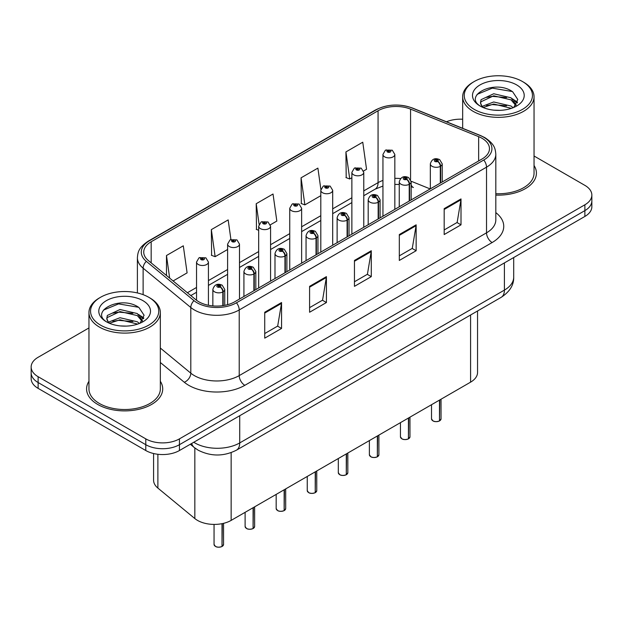 <?xml version="1.0" encoding="UTF-8"?>
<svg xmlns="http://www.w3.org/2000/svg" width="623" height="623" viewBox="0 0 623 623"><rect width="100%" height="100%" fill="white"/><g stroke="black" fill="none" stroke-linecap="round" stroke-linejoin="round"><path stroke-width="0.93" d="M411.157 184.852A14.274 6.682 -68 0 0 413.407 187.484L413.033 187.336M477.553 310.97L477.553 372.445A23.791 13.737 180 0 1 470.583 382.156L231.149 520.392A23.791 13.737 180 0 1 194.835 518.554L157.884 488.089A23.791 13.737 180 0 1 153.585 480.208L153.585 453.521M88.957 381.268A38.065 21.976 0 0 0 86.581 388.916A38.065 21.976 0 0 0 97.733 404.452A38.065 21.976 0 0 0 139.217 409.218A38.065 21.976 0 0 0 162.712 388.916A38.065 21.976 0 0 0 160.337 381.268A38.065 21.976 0 0 1 162.712 388.916A38.065 21.976 0 0 1 139.217 409.218A38.065 21.976 0 0 1 97.733 404.452A38.065 21.976 0 0 1 86.581 388.916A38.065 21.976 0 0 1 88.957 381.268M482.031 138.29A25.379 14.648 180 0 1 489.468 148.648A25.379 14.648 180 0 1 482.031 159.005L234.731 301.789A25.379 14.648 180 0 1 195.996 299.834L148.329 260.531A25.379 14.648 180 0 1 143.734 252.12A25.379 14.648 180 0 1 151.171 241.763L378.068 110.769A25.379 14.648 180 0 1 410.565 109.126L478.643 136.647A25.379 14.648 180 0 1 482.031 138.29M483.775 137.286A27.84 16.073 0 0 0 480.06 135.479L411.982 107.958A27.84 16.073 0 0 0 376.323 109.765L149.434 240.758A27.84 16.073 0 0 0 146.312 261.341L193.979 300.644A27.84 16.073 0 0 0 236.467 302.794L483.775 160.01A27.84 16.073 0 0 0 483.775 137.286M88.957 327.932L38.12 357.283A23.791 13.737 0 0 0 31.15 366.994L31.15 378.652A23.791 13.737 0 0 0 38.12 388.363L145.79 450.53L145.79 444.697A23.791 13.737 0 0 0 179.44 444.697L584.88 210.621A23.791 13.737 0 0 0 591.85 200.902A23.791 13.737 0 0 1 584.88 210.621L179.44 444.697A23.791 13.737 0 0 1 145.79 444.697L38.12 382.538L145.79 444.697L145.79 438.872A23.791 13.737 0 0 0 179.44 438.872L584.88 204.788A23.791 13.737 0 0 0 591.85 195.077A23.791 13.737 0 0 0 584.88 185.366L534.043 156.007M31.15 372.827A23.791 13.737 0 0 0 38.12 382.538A23.791 13.737 0 0 1 31.15 372.827M264.728 312.248L264.728 338.149L281.557 328.438L281.557 302.537L264.728 312.248M264.728 333.554L277.687 326.07L281.487 303.393A6.347 3.66 -120 0 0 281.557 302.537M277.578 326.141L281.557 328.438M309.592 286.346L309.592 312.248L326.413 302.537L326.413 276.635L309.592 286.346M309.592 307.653L322.55 300.169L326.351 277.492A6.347 3.66 -120 0 0 326.413 276.635M322.434 300.239L326.413 302.537M444.183 208.643L444.183 234.544L461.004 224.833L461.004 198.932L444.183 208.643M444.183 229.949L457.142 222.466L460.934 199.788A6.347 3.66 -120 0 0 461.004 198.932M457.025 222.536L461.004 224.833M399.32 234.544L399.32 260.445L416.141 250.734L416.141 224.833L399.32 234.544M399.32 255.851L412.278 248.367L416.071 225.69A6.347 3.66 -120 0 0 416.141 224.833M412.161 248.437L416.141 250.734M354.456 260.445L354.456 286.346L371.277 276.635L371.277 250.734L354.456 260.445M354.456 281.752L367.414 274.268L371.215 251.591A6.347 3.66 -120 0 0 371.277 250.734M367.297 274.338L371.277 276.635M495.815 195.085A38.065 21.976 0 0 0 536.419 173.155A38.065 21.976 0 0 0 534.043 165.508A38.065 21.976 0 0 1 536.419 173.155A38.065 21.976 0 0 1 495.815 195.085M462.663 119.242A23.791 13.737 0 0 0 446.473 121.773M31.15 366.994A23.791 13.737 0 0 0 38.12 376.705L145.79 438.872M173.101 280.957L187.102 272.874L183.302 245.812L166.481 255.523L166.481 275.498M320.884 189.447L317.894 168.109L301.073 177.82L301.337 203.565M363.559 170.998L366.55 169.269L362.757 142.208L345.929 151.919L346.201 177.664M230.923 239.512L228.166 219.911L211.345 229.622L211.618 255.368M270.359 224.81L276.83 221.072L273.03 194.01L256.209 203.721L256.481 229.466M258.67 230.284L256.209 229.365M256.209 203.721L259.09 224.264M301.073 177.82L304.865 204.881L320.806 195.684M304.865 204.881L301.073 203.464M345.929 151.919L349.729 178.98L351.87 177.742M349.729 178.98L345.929 177.563M211.345 229.622L215.145 256.684L227.605 249.488M215.145 256.684L211.345 255.266M166.481 255.523L169.651 278.107M145.79 450.53A23.791 13.737 0 0 0 179.44 450.53L584.88 216.446A23.791 13.737 0 0 0 591.85 206.735L591.85 195.077M439.456 420.961C436.63 421.872 434.457 421.849 432.946 420.883L431.513 418.866A4.758 2.749 0 0 0 432.907 420.805A4.758 2.749 0 0 0 439.488 420.891L439.379 420.953A4.602 2.656 180 0 1 433.024 420.875M439.488 420.696L439.783 399.943M440.656 182.897L440.656 166.185A3.964 2.391 -122.2 0 0 437.735 161.404A1.986 1.145 0 0 0 437.673 159.815A1.986 1.145 0 0 0 434.87 159.815A1.986 1.145 0 0 0 434.87 161.435A1.986 1.145 0 0 0 437.611 161.474L436.809 160.968A0.794 0.459 180 0 1 435.968 160.204A0.794 0.459 180 0 1 436.855 160.936L437.735 161.404M437.611 161.474A3.964 2.188 62.1 0 1 440.29 166.396A5.95 3.434 180 0 1 432.066 166.294A5.95 3.434 180 0 1 430.329 163.865C431.848 158.982 434.955 157.572 439.659 159.62L442.221 163.865A5.95 3.434 180 0 1 440.656 166.185M440.29 183.107L440.29 166.396M439.488 420.891L439.488 400.106M394.834 209.351L394.834 154.442A5.95 3.434 180 0 1 391.166 157.619A5.95 3.434 180 0 1 384.679 156.871A5.95 3.434 180 0 1 382.943 154.442L385.31 150.314A3.964 2.391 57.8 0 1 387.428 150.431A1.986 1.145 0 0 0 387.483 152.012A1.986 1.145 0 0 0 390.286 152.012A1.986 1.145 0 0 0 390.286 150.392A1.986 1.145 0 0 0 387.545 150.361L388.355 150.867A0.794 0.459 180 0 1 389.188 151.63A0.794 0.459 180 0 1 388.3 150.898L387.428 150.431M388.355 151.545L388.355 150.867M387.545 150.361A3.964 2.188 -117.9 0 0 385.692 150.096A3.964 2.188 -117.9 0 0 385.52 150.205M388.3 151.514L388.3 150.898M408.392 438.904C405.565 439.807 403.393 439.783 401.874 438.818L400.449 436.801A4.758 2.749 0 0 0 401.843 438.748A4.758 2.749 0 0 0 408.423 438.826L408.314 438.888A4.602 2.656 180 0 1 401.952 438.81M408.423 438.631L408.711 417.877M409.591 200.832L409.591 184.12A3.964 2.391 -122.2 0 0 406.671 179.338A1.986 1.145 0 0 0 406.609 177.757A1.986 1.145 0 0 0 403.805 177.757A1.986 1.145 0 0 0 403.805 179.369A1.986 1.145 0 0 0 406.546 179.408L405.744 178.902A0.794 0.459 180 0 1 404.903 178.139A0.794 0.459 180 0 1 405.791 178.871L406.671 179.338M406.546 179.408A3.964 2.188 62.1 0 1 409.225 184.33A5.95 3.434 180 0 1 401.002 184.229A5.95 3.434 180 0 1 399.257 181.799C400.776 176.924 403.891 175.507 408.595 177.555L411.157 181.799A5.95 3.434 180 0 1 409.591 184.12M409.225 201.042L409.225 184.33M408.423 438.826L408.423 418.049M377.32 456.838C374.493 457.749 372.328 457.718 370.81 456.752L369.384 454.735A4.758 2.749 0 0 0 370.778 456.682A4.758 2.749 0 0 0 377.351 456.76L377.25 456.823A4.602 2.656 180 0 1 370.887 456.745M377.351 456.566L377.647 435.812M378.527 218.766L378.527 202.054A3.964 2.391 -122.2 0 0 375.599 197.273A1.986 1.145 0 0 0 375.544 195.692A1.986 1.145 0 0 0 372.741 195.692A1.986 1.145 0 0 0 372.741 197.312A1.986 1.145 0 0 0 375.482 197.343L374.672 196.837A0.794 0.459 180 0 1 373.839 196.074A0.794 0.459 180 0 1 374.727 196.806L375.599 197.273M375.482 197.343A3.964 2.188 62.1 0 1 378.161 202.273A5.95 3.434 180 0 1 369.937 202.164A5.95 3.434 180 0 1 368.193 199.742C369.712 194.859 372.819 193.442 377.522 195.497L380.085 199.742A5.95 3.434 180 0 1 378.527 202.054M378.161 218.977L378.161 202.273M377.351 456.76L377.351 435.983M346.256 474.773C343.429 475.684 341.256 475.653 339.737 474.687L338.312 472.678A4.758 2.749 0 0 0 339.706 474.617A4.758 2.749 0 0 0 346.287 474.703L346.178 474.765A4.602 2.656 180 0 1 339.823 474.679M346.287 474.508L346.583 453.746M347.455 236.709L347.455 219.997A3.964 2.391 -122.2 0 0 344.535 215.208A1.986 1.145 0 0 0 344.472 213.627A1.986 1.145 0 0 0 341.669 213.627A1.986 1.145 0 0 0 341.669 215.246A1.986 1.145 0 0 0 344.41 215.278L343.608 214.771A0.794 0.459 180 0 1 342.767 214.016A0.794 0.459 180 0 1 343.655 214.748L344.535 215.208M344.41 215.278A3.964 2.188 62.1 0 1 347.089 220.207A5.95 3.434 180 0 1 338.865 220.106A5.95 3.434 180 0 1 337.121 217.676C338.647 212.793 341.754 211.376 346.458 213.432L349.02 217.676A5.95 3.434 180 0 1 347.455 219.997M347.089 236.919L347.089 220.207M346.287 474.703L346.287 453.918M315.183 492.707C312.364 493.618 310.192 493.595 308.673 492.629L307.248 490.613A4.758 2.749 0 0 0 308.642 492.552A4.758 2.749 0 0 0 315.222 492.637L315.113 492.7A4.602 2.656 180 0 1 308.751 492.622M315.222 492.443L315.511 471.689M316.391 254.643L316.391 237.931A3.964 2.391 -122.2 0 0 313.47 233.15A1.986 1.145 0 0 0 313.408 231.561A1.986 1.145 0 0 0 310.604 231.561A1.986 1.145 0 0 0 310.604 233.181A1.986 1.145 0 0 0 313.346 233.22L312.544 232.714A0.794 0.459 180 0 1 311.702 231.951A0.794 0.459 180 0 1 312.59 232.683L313.47 233.15M313.346 233.22A3.964 2.188 62.1 0 1 316.025 238.142A5.95 3.434 180 0 1 307.801 238.041A5.95 3.434 180 0 1 306.057 235.611C307.575 230.728 310.69 229.319 315.386 231.367L317.956 235.611A5.95 3.434 180 0 1 316.391 237.931M316.025 254.854L316.025 238.142M315.222 492.637L315.222 471.852M363.77 227.286L363.77 172.376A5.95 3.434 180 0 1 360.094 175.554A5.95 3.434 180 0 1 353.615 174.806A5.95 3.434 180 0 1 351.87 172.376L354.246 168.249A3.964 2.391 57.8 0 1 356.356 168.366A1.986 1.145 0 0 0 356.418 169.954A1.986 1.145 0 0 0 359.222 169.954A1.986 1.145 0 0 0 359.222 168.335A1.986 1.145 0 0 0 356.481 168.296L357.283 168.802A0.794 0.459 180 0 1 358.124 169.565A0.794 0.459 180 0 1 357.259 169.464L356.356 168.366M357.283 169.479L357.283 168.802M356.481 168.296A3.964 2.188 -117.9 0 0 354.627 168.031A3.964 2.188 -117.9 0 0 354.456 168.14M357.259 169.464A0.794 0.459 180 0 1 357.236 168.833M332.698 245.221L332.698 190.319A5.95 3.434 180 0 1 329.03 193.488A5.95 3.434 180 0 1 322.55 192.741A5.95 3.434 180 0 1 320.806 190.319L323.181 186.191A3.964 2.391 57.8 0 1 325.292 186.308A1.986 1.145 0 0 0 325.354 187.889A1.986 1.145 0 0 0 328.157 187.889A1.986 1.145 0 0 0 328.157 186.269A1.986 1.145 0 0 0 325.416 186.238L326.218 186.744A0.794 0.459 180 0 1 327.059 187.5A0.794 0.459 180 0 1 326.195 187.398L326.172 186.768L325.292 186.308M326.218 187.414L326.218 186.744M325.416 186.238A3.964 2.188 -117.9 0 0 323.563 185.966A3.964 2.188 -117.9 0 0 323.384 186.082M326.195 187.398A0.794 0.459 180 0 1 326.172 186.768M301.633 263.163L301.633 208.253A5.95 3.434 180 0 1 297.965 211.423A5.95 3.434 180 0 1 291.478 210.683A5.95 3.434 180 0 1 289.742 208.253L292.109 204.126A3.964 2.391 57.8 0 1 294.227 204.243A1.986 1.145 0 0 0 294.282 205.824A1.986 1.145 0 0 0 297.085 205.824A1.986 1.145 0 0 0 297.085 204.204A1.986 1.145 0 0 0 294.344 204.173L295.154 204.679A0.794 0.459 180 0 1 295.987 205.434A0.794 0.459 180 0 1 295.1 204.702L294.227 204.243M295.154 205.356L295.154 204.679M294.344 204.173A3.964 2.188 -117.9 0 0 292.491 203.9A3.964 2.188 -117.9 0 0 292.319 204.017M295.1 205.325L295.1 204.702M500.067 110.349L494.023 110.17M513.126 107.709L511.031 106.019L493.712 101.97L482.163 106.377M483.23 107.483L493.712 104.025L511.405 108.34M516.179 104.913L511.031 97.795L493.712 93.746L481.034 99.696L480.497 102.834A17.927 10.35 0 0 0 483.386 107.631M480.535 103.091L481.034 101.751L493.712 95.802L511.031 99.851L515.774 105.451M474.235 109.375A34.101 19.687 0 0 0 522.463 109.375A34.101 19.687 0 0 0 522.463 81.527L523.585 82.181A35.69 20.606 0 0 1 534.043 96.744A35.69 20.606 0 0 1 512.013 115.785A35.69 20.606 0 0 1 473.114 111.315A35.69 20.606 0 0 1 462.663 96.744A35.69 20.606 0 0 1 473.114 82.181L474.235 81.527A34.101 19.687 0 0 0 474.235 109.375M495.815 193.706A35.69 20.606 0 0 0 534.043 173.155L534.043 96.744M513.741 107.452L517.791 99.501L512.667 91.776C494.522 78.732 462.282 95.919 480.894 106.455L480.987 106.517M516.638 84.899A25.862 14.929 0 0 0 480.068 84.899A25.862 14.929 0 0 0 480.068 106.011A25.862 14.929 0 0 0 516.638 106.011A25.862 14.929 0 0 0 516.638 84.899M482.35 107.179L480.497 102.834M523.585 82.181L522.463 81.527A34.101 19.687 0 0 0 474.235 81.527M512.262 98.707L517.503 102.211M477.117 94.369L492.302 88.139L512.316 91.542M486.602 97.398L492.302 96.363L506.592 97.585M514.411 100.926L517.23 102.997M486.602 105.622L492.302 104.586L506.592 105.809M126.36 326.109L120.317 325.93M139.42 323.462L137.325 321.78L120.005 317.73L108.457 322.138M109.523 323.244L120.005 319.786L137.706 324.1M142.472 320.674L137.325 313.556L120.005 309.506L107.327 315.456L106.79 318.594A17.927 10.35 0 0 0 109.679 323.384M106.829 318.844L107.327 317.512L120.005 311.562L137.325 315.612L142.067 321.203M100.537 325.128A34.101 19.687 0 0 0 148.765 325.128A34.101 19.687 0 0 0 148.765 297.288L149.886 297.934A35.69 20.606 0 0 1 160.337 312.505A35.69 20.606 0 0 1 138.306 331.537A35.69 20.606 0 0 1 99.415 327.075A35.69 20.606 0 0 1 88.957 312.505A35.69 20.606 0 0 1 99.415 297.934L100.537 297.288A34.101 19.687 0 0 0 100.537 325.128M88.957 312.505L88.957 388.916A35.69 20.606 0 0 0 99.415 403.486A35.69 20.606 0 0 0 138.306 407.948A35.69 20.606 0 0 0 160.337 388.916L160.337 312.505M140.035 323.212L144.084 315.254L138.96 307.536C120.815 294.492 88.575 311.679 107.195 322.216L107.281 322.27M142.932 300.652A25.862 14.929 0 0 0 106.362 300.652A25.862 14.929 0 0 0 106.362 321.764A25.862 14.929 0 0 0 142.932 321.764A25.862 14.929 0 0 0 142.932 300.652M108.643 322.932L106.79 318.594M149.886 297.934L148.765 297.288A34.101 19.687 0 0 0 100.537 297.288M138.555 314.467L143.796 317.971M103.41 310.129L118.596 303.899L138.61 307.295M112.895 313.151L118.596 312.123L132.886 313.346M140.705 316.679L143.524 318.758M112.895 321.375L118.596 320.347L132.886 321.569M284.119 510.65C281.292 511.553 279.12 511.53 277.609 510.564L276.176 508.547A4.758 2.749 0 0 0 277.57 510.494A4.758 2.749 0 0 0 284.15 510.572L284.041 510.634A4.602 2.656 180 0 1 277.687 510.556M284.15 510.377L284.446 489.623M285.326 272.578L285.326 255.866A3.964 2.391 -122.2 0 0 282.398 251.085A1.986 1.145 0 0 0 282.336 249.504A1.986 1.145 0 0 0 279.532 249.504A1.986 1.145 0 0 0 279.532 251.116A1.986 1.145 0 0 0 282.274 251.155L281.471 250.648A0.794 0.459 180 0 1 280.63 249.885A0.794 0.459 180 0 1 281.526 250.617L282.398 251.085M282.274 251.155A3.964 2.188 62.1 0 1 284.952 256.076A5.95 3.434 180 0 1 276.729 255.975A5.95 3.434 180 0 1 274.992 253.545C276.511 248.67 279.618 247.253 284.322 249.301L286.884 253.545A5.95 3.434 180 0 1 285.326 255.866M284.952 272.788L284.952 256.076M284.15 510.572L284.15 489.795M253.055 528.584C250.228 529.495 248.055 529.464 246.537 528.499L245.112 526.482A4.758 2.749 0 0 0 246.506 528.429A4.758 2.749 0 0 0 253.086 528.506L252.977 528.569A4.602 2.656 180 0 1 246.615 528.491M253.086 528.312L253.382 507.558M254.254 290.513L254.254 273.801A3.964 2.391 -122.2 0 0 251.334 269.019A1.986 1.145 0 0 0 251.271 267.438A1.986 1.145 0 0 0 248.468 267.438A1.986 1.145 0 0 0 248.468 269.058A1.986 1.145 0 0 0 251.209 269.089L250.407 268.583A0.794 0.459 180 0 1 249.566 267.82A0.794 0.459 180 0 1 250.454 268.552L251.334 269.019M251.209 269.089A3.964 2.188 62.1 0 1 253.888 274.019A5.95 3.434 180 0 1 245.664 273.91A5.95 3.434 180 0 1 243.92 271.488C245.439 266.605 248.554 265.188 253.257 267.244L255.819 271.488A5.95 3.434 180 0 1 254.254 273.801M253.888 290.723L253.888 274.019M253.086 528.506L253.086 507.729M221.983 546.519C219.156 547.43 216.991 547.399 215.472 546.433L214.047 544.424A4.758 2.749 0 0 0 215.441 546.363A4.758 2.749 0 0 0 222.014 546.449L221.913 546.511A4.602 2.656 180 0 1 215.55 546.426M222.014 546.254L222.31 523.616M223.19 305.605L223.19 291.743A3.964 2.391 -122.2 0 0 220.262 286.954A1.986 1.145 0 0 0 220.207 285.373A1.986 1.145 0 0 0 217.404 285.373A1.986 1.145 0 0 0 217.404 286.993A1.986 1.145 0 0 0 220.145 287.024L219.335 286.518A0.794 0.459 180 0 1 218.502 285.762A0.794 0.459 180 0 1 219.389 286.494L220.262 286.954M220.145 287.024A3.964 2.188 62.1 0 1 222.824 291.953A5.95 3.434 180 0 1 214.6 291.852A5.95 3.434 180 0 1 212.856 289.422C214.374 284.54 217.489 283.122 222.185 285.178L224.747 289.422A5.95 3.434 180 0 1 223.19 291.743M222.824 305.659L222.824 291.953M222.014 546.449L222.014 523.678M270.569 281.098L270.569 226.188A5.95 3.434 180 0 1 266.893 229.365A5.95 3.434 180 0 1 260.414 228.618A5.95 3.434 180 0 1 258.67 226.188L261.045 222.061A3.964 2.391 57.8 0 1 263.155 222.177A1.986 1.145 0 0 0 263.218 223.758A1.986 1.145 0 0 0 266.021 223.758A1.986 1.145 0 0 0 266.021 222.138A1.986 1.145 0 0 0 263.28 222.107L264.082 222.613A0.794 0.459 180 0 1 264.923 223.377A0.794 0.459 180 0 1 264.035 222.645L263.155 222.177M264.082 223.291L264.082 222.613M263.28 222.107A3.964 2.188 -117.9 0 0 261.426 221.843A3.964 2.188 -117.9 0 0 261.247 221.952M264.035 223.26L264.035 222.645M239.497 299.032L239.497 244.123A5.95 3.434 180 0 1 235.829 247.3A5.95 3.434 180 0 1 229.342 246.552A5.95 3.434 180 0 1 227.605 244.123L229.973 239.995A3.964 2.391 57.8 0 1 232.091 240.112A1.986 1.145 0 0 0 232.153 241.701A1.986 1.145 0 0 0 234.957 241.701A1.986 1.145 0 0 0 234.957 240.081A1.986 1.145 0 0 0 232.215 240.042L233.018 240.548A0.794 0.459 180 0 1 233.851 241.311A0.794 0.459 180 0 1 232.994 241.21L233.018 240.548M232.215 240.042A3.964 2.188 -117.9 0 0 230.354 239.777A3.964 2.188 -117.9 0 0 230.183 239.886M232.963 241.194L232.091 240.112M232.994 241.21A0.794 0.459 180 0 1 232.963 240.579M208.432 305.262L208.432 262.065A5.95 3.434 180 0 1 204.757 265.234A5.95 3.434 180 0 1 198.278 264.487A5.95 3.434 180 0 1 196.533 262.065L198.908 257.938A3.964 2.391 57.8 0 1 201.019 258.054A1.986 1.145 0 0 0 201.081 259.635A1.986 1.145 0 0 0 203.885 259.635A1.986 1.145 0 0 0 203.885 258.015A1.986 1.145 0 0 0 201.143 257.984L201.945 258.49A0.794 0.459 180 0 1 202.786 259.246A0.794 0.459 180 0 1 201.899 258.514L201.019 258.054M201.945 259.16L201.945 258.49M201.143 257.984A3.964 2.188 -117.9 0 0 199.29 257.712A3.964 2.188 -117.9 0 0 199.119 257.829M201.899 259.137L201.899 258.514M470.583 314.997L470.583 382.156M157.884 454.276L157.884 488.089M194.835 447.96L194.835 518.554M231.149 452.625L231.149 520.392M495.815 212.614A39.654 22.895 180 0 1 492.131 242.542L244.823 385.318A7.928 4.579 60 0 1 239.216 375.607L486.524 232.831A31.726 18.316 0 0 0 495.815 219.88L495.815 154.216A31.726 18.316 180 0 1 486.524 167.166A7.928 4.579 -120 0 0 483.775 160.01M244.823 385.318A39.654 22.895 180 0 1 188.746 385.318A39.654 22.895 180 0 1 184.299 382.265L160.337 362.5M193.979 300.644A7.928 5.303 129.5 0 0 190.802 307.505L190.802 373.161A31.726 18.316 0 0 0 194.353 375.607A31.726 18.316 0 0 0 239.216 375.607L239.216 309.95A31.726 18.316 180 0 1 190.802 307.505L143.126 268.194A31.726 18.316 180 0 1 137.395 257.696L137.395 292.95M495.815 154.216C495.308 148.741 494.74 144.178 484.881 137.636L480.707 135.612A7.928 3.715 112 0 0 480.06 135.479M480.707 135.612L412.628 108.091C399.491 103.441 387.023 104.119 375.225 110.115A7.928 4.579 60 0 1 376.323 109.765M149.434 240.758A7.928 4.579 -120 0 0 148.329 241.109C138.446 247.674 137.901 252.222 137.395 257.696M146.312 261.341A7.928 5.303 129.5 0 0 143.126 268.194L143.126 294.663M412.628 108.091A7.928 3.715 112 0 0 411.982 107.958M236.467 302.794A7.928 4.579 60 0 1 239.216 309.95L486.524 167.166L486.524 232.831A7.928 4.579 60 0 0 492.131 242.542M179.44 438.872L179.44 450.53M584.88 204.788L584.88 216.446M38.12 376.705L38.12 388.363M160.337 348.047L190.802 373.161A7.928 5.303 -50.5 0 1 184.299 382.265M151.171 241.763L151.171 262.875M478.643 136.647L478.643 160.968M410.565 109.126L410.565 179.541M430.197 188.933L411.118 181.223M400.534 178.583A25.379 14.648 0 0 0 394.834 178.365M382.943 180.444A25.379 14.648 0 0 0 378.068 182.64L363.77 190.895M378.068 110.769L378.068 182.64A14.274 8.239 60 0 1 375.108 189.174L363.77 195.723M351.87 197.764L332.698 208.837M320.806 215.706L301.633 226.772M289.742 233.641L270.569 244.707M258.67 251.575L239.497 262.641M227.605 269.51L208.432 280.584M196.533 287.452L187.383 292.732M354.456 261.263L371.215 251.591M399.32 235.362L416.071 225.69M444.183 209.46L460.934 199.788M309.592 287.164L326.351 277.492M264.728 313.065L281.487 303.393M193.761 442.252A31.726 18.316 0 0 0 194.859 442.922A31.726 18.316 0 0 0 239.723 442.922L504.412 290.1A31.726 18.316 0 0 0 513.702 277.149C513.936 285.023 509.739 291.759 501.126 297.366L236.436 450.18A15.863 9.158 60 0 0 239.723 442.922L239.723 415.72M504.412 262.906L504.412 290.1A15.863 9.158 60 0 1 501.126 297.366M191.689 443.451A15.863 10.607 129.5 0 0 194.205 447.462L190.311 444.246M439.783 420.72A4.758 2.749 0 0 0 441.029 418.866L441.029 399.218M408.711 438.654A4.758 2.749 0 0 0 409.965 436.801L409.965 417.153M377.647 456.597A4.758 2.749 0 0 0 378.901 454.735L378.901 435.088M346.583 474.531A4.758 2.749 0 0 0 347.829 472.678L347.829 453.03M315.511 492.466A4.758 2.749 0 0 0 316.764 490.613L316.764 470.965M284.446 510.401A4.758 2.749 0 0 0 285.692 508.547L285.692 488.899M253.382 528.343A4.758 2.749 0 0 0 254.628 526.482L254.628 506.834M222.31 546.278A4.758 2.749 0 0 0 223.564 544.424L223.564 523.336M375.225 110.115L148.329 241.109M413.407 187.484L411.157 186.666M399.257 184.486L394.834 184.4M382.943 186.043L375.108 189.174M351.87 202.592L332.698 213.666M320.806 220.526L301.633 231.6M289.742 238.469L270.569 249.535M258.67 256.403L239.497 267.469M227.605 274.338L208.432 285.412M196.533 292.28L190.825 295.575M236.436 450.18C223.673 456.597 210.909 456.597 198.145 450.18L194.205 447.462M513.702 277.149L513.702 257.54M431.513 418.866L431.513 404.709M430.329 188.862L430.329 163.865M442.221 181.994L442.221 163.865M441.029 418.866L439.752 420.798M394.834 154.442L392.272 150.198L385.692 150.096M382.943 216.22L382.943 154.442M400.449 436.801L400.449 422.651M399.257 206.797L399.257 181.799M411.157 199.928L411.157 181.799M409.965 436.801L408.68 438.732M369.384 454.735L369.384 440.586M368.193 224.732L368.193 199.742M380.085 217.863L380.085 199.742M378.901 454.735L377.616 456.667M338.312 472.678L338.312 458.52M337.121 242.674L337.121 217.676M349.02 235.806L349.02 217.676M347.829 472.678L346.552 474.601M307.248 490.613L307.248 476.455M306.057 260.609L306.057 235.611M317.956 253.74L317.956 235.611M316.764 490.613L315.479 492.544M363.77 172.376L361.208 168.14L354.627 168.031M351.87 234.155L351.87 172.376M332.698 190.319L330.135 186.075L323.563 185.966M320.806 252.089L320.806 190.319M301.633 208.253L299.071 204.009L292.491 203.9M289.742 270.032L289.742 208.253M462.663 128.315L462.663 96.744M276.176 508.547L276.176 494.397M274.992 278.543L274.992 253.545M286.884 271.675L286.884 253.545M285.692 508.547L284.415 510.478M245.112 526.482L245.112 512.332M243.92 296.478L243.92 271.488M255.819 289.609L255.819 271.488M254.628 526.482L253.343 528.413M214.047 544.424L214.047 524.418M212.856 305.901L212.856 289.422M224.747 305.34L224.747 289.422M223.564 544.424L222.279 546.348M270.569 226.188L268.007 221.944L261.426 221.843M258.67 287.966L258.67 226.188M239.497 244.123L236.935 239.886L230.354 239.777M227.605 304.678L227.605 244.123M208.432 262.065L205.87 257.821L199.29 257.712M196.533 300.263L196.533 262.065"/></g></svg>
